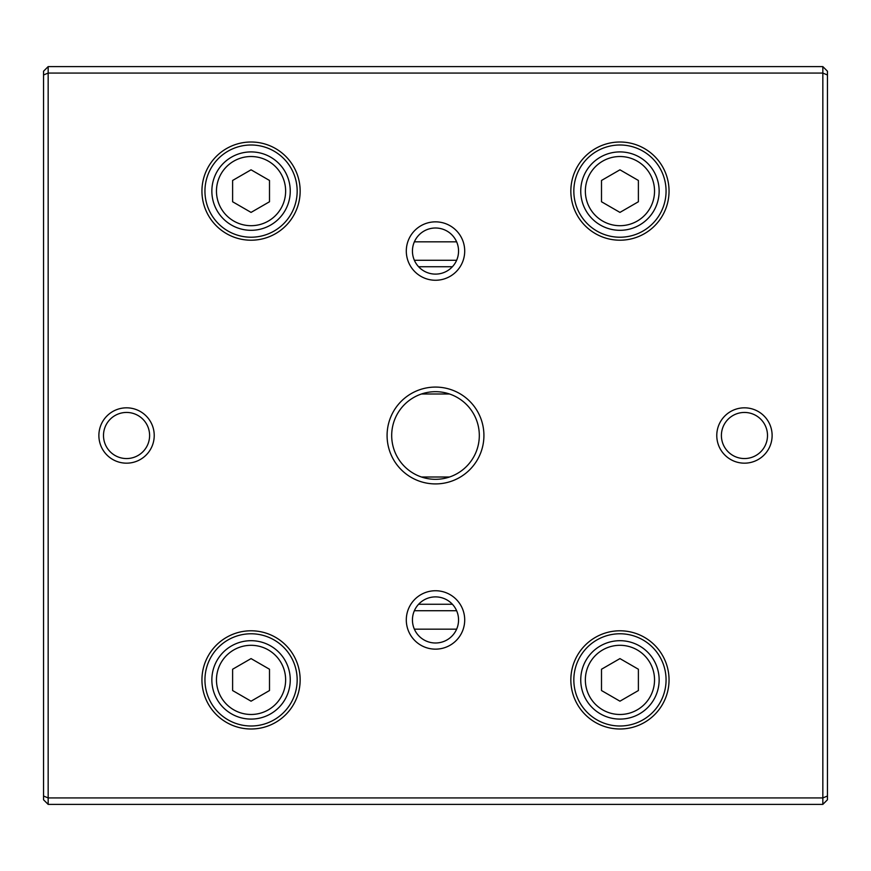 <?xml version="1.0" encoding="UTF-8"?>
<svg xmlns="http://www.w3.org/2000/svg" width="871" height="871" viewBox="0 0 871 871"><rect width="100%" height="100%" fill="white"/><g stroke="black" fill="none" stroke-linecap="round" stroke-linejoin="round"><path stroke-width="1.31" d="M414.367 260.277L456.633 260.277M452.408 266.733L418.592 266.733M418.592 604.267L452.408 604.267M456.633 610.723L414.367 610.723M822.834 804.39L48.166 804.39L48.166 797.934L822.834 797.934L822.834 73.066L48.166 73.066L48.166 797.934L43.55 796.029L43.55 71.215L48.166 66.61L822.834 66.61L827.45 71.215L827.45 799.785L822.834 804.39L822.834 797.934L827.45 796.029M387.083 435.5A48.417 48.417 0 0 1 459.714 393.572A48.417 48.417 0 0 1 459.714 477.428A48.417 48.417 0 0 1 387.083 435.5M772.12 435.5A27.665 27.665 0 0 0 730.617 411.537A27.665 27.665 0 0 0 730.617 459.463A27.665 27.665 0 0 0 772.12 435.5M98.88 435.5A27.665 27.665 0 0 1 140.383 411.537A27.665 27.665 0 0 1 140.383 459.463A27.665 27.665 0 0 1 98.88 435.5M406.3 619.945A29.2 29.2 0 0 1 450.1 594.653A29.2 29.2 0 0 1 450.1 645.237A29.2 29.2 0 0 1 406.3 619.945M406.3 251.055A29.2 29.2 0 0 1 450.1 225.763A29.2 29.2 0 0 1 450.1 276.347A29.2 29.2 0 0 1 406.3 251.055M570.843 679.892A49.114 49.114 0 0 1 644.496 637.365A49.114 49.114 0 0 1 644.496 722.418A49.114 49.114 0 0 1 570.843 679.892M570.843 191.108A49.114 49.114 0 0 1 644.496 148.582A49.114 49.114 0 0 1 644.496 233.635A49.114 49.114 0 0 1 570.843 191.108M201.941 679.892A49.114 49.114 0 0 1 275.606 637.365A49.114 49.114 0 0 1 275.606 722.418A49.114 49.114 0 0 1 201.941 679.892M201.941 191.108A49.114 49.114 0 0 1 275.606 148.582A49.114 49.114 0 0 1 275.606 233.635A49.114 49.114 0 0 1 201.941 191.108M456.633 629.167A23.06 23.06 0 0 1 412.44 619.945A23.06 23.06 0 0 1 440.214 597.375A23.06 23.06 0 0 1 456.633 629.167L414.367 629.167M456.633 241.833A23.06 23.06 0 0 1 440.214 273.625A23.06 23.06 0 0 1 412.44 251.055A23.06 23.06 0 0 1 456.633 241.833L414.367 241.833M48.166 804.39L43.55 799.785L43.55 796.029M204.946 191.108A46.109 46.109 0 0 1 274.104 151.173A46.109 46.109 0 0 1 274.104 231.044A46.109 46.109 0 0 1 204.946 191.108M285.634 191.108A34.579 34.579 0 0 0 233.766 161.157A34.579 34.579 0 0 0 233.766 221.06A34.579 34.579 0 0 0 285.634 191.108M232.611 180.46L232.611 201.756L251.055 212.404L269.498 201.756L269.498 180.46L251.055 169.812L232.611 180.46M290.25 191.108A39.195 39.195 0 0 1 231.457 225.056A39.195 39.195 0 0 1 231.457 157.161A39.195 39.195 0 0 1 290.25 191.108M204.946 679.892A46.109 46.109 0 0 1 274.104 639.956A46.109 46.109 0 0 1 274.104 719.827A46.109 46.109 0 0 1 204.946 679.892M573.837 191.108A46.109 46.109 0 0 1 643.005 151.173A46.109 46.109 0 0 1 643.005 231.044A46.109 46.109 0 0 1 573.837 191.108M573.837 679.892A46.109 46.109 0 0 1 643.005 639.956A46.109 46.109 0 0 1 643.005 719.827A46.109 46.109 0 0 1 573.837 679.892M285.634 679.892A34.579 34.579 0 0 0 233.766 649.94A34.579 34.579 0 0 0 233.766 709.843A34.579 34.579 0 0 0 285.634 679.892M232.611 669.244L232.611 690.54L251.055 701.188L269.498 690.54L269.498 669.244L251.055 658.596L232.611 669.244M290.25 679.892A39.195 39.195 0 0 1 231.457 713.839A39.195 39.195 0 0 1 231.457 645.944A39.195 39.195 0 0 1 290.25 679.892M654.535 191.108A34.579 34.579 0 0 0 602.656 161.157A34.579 34.579 0 0 0 602.656 221.06A34.579 34.579 0 0 0 654.535 191.108M601.502 180.46L601.502 201.756L619.945 212.404L638.389 201.756L638.389 180.46L619.945 169.812L601.502 180.46M659.14 191.108A39.195 39.195 0 0 1 600.348 225.056A39.195 39.195 0 0 1 600.348 157.161A39.195 39.195 0 0 1 659.14 191.108M654.535 679.892A34.579 34.579 0 0 0 602.656 649.94A34.579 34.579 0 0 0 602.656 709.843A34.579 34.579 0 0 0 654.535 679.892M601.502 669.244L601.502 690.54L619.945 701.188L638.389 690.54L638.389 669.244L619.945 658.596L601.502 669.244M659.14 679.892A39.195 39.195 0 0 1 600.348 713.839A39.195 39.195 0 0 1 600.348 645.944A39.195 39.195 0 0 1 659.14 679.892M103.497 435.5A23.06 23.06 0 0 1 126.556 412.44A23.06 23.06 0 0 1 149.605 435.5A23.06 23.06 0 0 1 126.556 458.56A23.06 23.06 0 0 1 103.497 435.5M767.503 435.5A23.06 23.06 0 0 0 732.925 415.532A23.06 23.06 0 0 0 732.925 455.468A23.06 23.06 0 0 0 767.503 435.5M827.45 74.971L822.834 73.066L822.834 66.61M48.166 66.61L48.166 73.066L43.55 74.971M391.689 435.5A43.811 43.811 0 0 1 435.5 391.689A43.811 43.811 0 0 1 479.311 435.5A43.811 43.811 0 0 1 435.5 479.311A43.811 43.811 0 0 1 391.689 435.5M449.523 393.997L421.477 393.997M449.523 477.003L421.477 477.003"/></g></svg>
